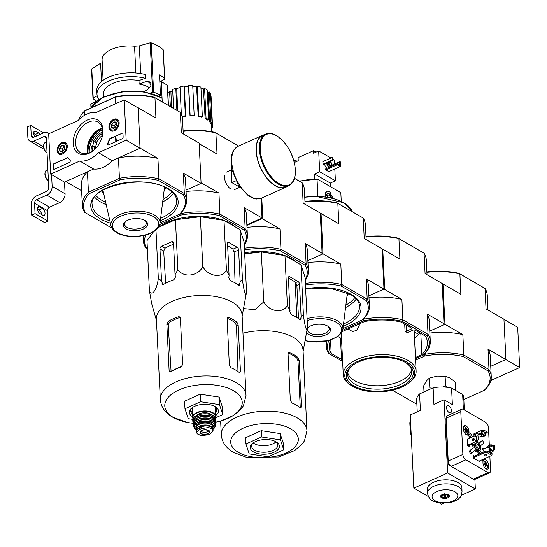 <?xml version="1.0" encoding="UTF-8"?>
<svg xmlns="http://www.w3.org/2000/svg" width="547" height="547" viewBox="0 0 547 547"><rect width="100%" height="100%" fill="white"/><g stroke="black" fill="none" stroke-linecap="round" stroke-linejoin="round"><path stroke-width="0.82" d="M124.196 99.896L126.172 140.203L98.378 152.681A26.256 17.907 120 0 1 79.787 161.03L50.645 174.11L48.676 133.803L77.818 120.723A26.256 17.907 120 0 1 96.409 112.374L124.196 99.896L138.056 107.896L140.025 148.203L126.172 140.203M57.059 150.637A6.619 4.513 120 0 1 59.931 143.964A6.619 4.513 120 0 1 65.544 142.651A6.619 4.513 120 0 1 66.078 150.596A6.619 4.513 120 0 1 58.926 154.11A6.619 4.513 120 0 1 57.059 150.637M108.908 127.355A6.619 4.513 120 0 1 111.779 120.682A6.619 4.513 120 0 1 117.4 119.362A6.619 4.513 120 0 1 117.933 127.314A6.619 4.513 120 0 1 110.774 130.822A6.619 4.513 120 0 1 108.908 127.355M73.195 143.389A19.282 13.149 120 0 1 90.173 119.068A19.282 13.149 120 0 1 102.2 136.805A19.282 13.149 120 0 1 95.233 148.866A19.282 13.149 120 0 1 73.195 143.389M121.796 133.153A1.456 0.991 120 0 1 122.583 133.153A1.456 0.991 120 0 1 122.979 133.906L123.137 137.058A1.456 0.991 120 0 1 122.07 138.822L108.785 144.791A1.456 0.991 120 0 1 107.998 144.791A1.456 0.991 120 0 1 107.773 143.211A30.051 20.492 120 0 0 109.27 139.471A1.456 0.991 120 0 1 110.234 138.343L122.07 133.318A1.456 0.991 120 0 1 122.713 133.249M67.199 157.673A1.456 0.991 120 0 1 67.992 157.666A1.456 0.991 120 0 1 68.231 157.898A29.9 20.389 120 0 0 70.03 160.155A1.456 0.991 120 0 1 70.18 161.427A1.456 0.991 120 0 1 69.209 162.555L54.44 169.194A1.456 0.991 120 0 1 53.647 169.194A1.456 0.991 120 0 1 53.25 168.442L53.093 165.29A1.456 0.991 120 0 1 54.16 163.526L67.479 157.83A1.456 0.991 120 0 1 68.122 157.762M140.025 148.203L112.238 160.681L98.378 152.681M112.238 160.681A26.256 17.907 120 0 1 93.646 169.03L79.787 161.03M93.646 169.03L64.498 182.117L50.645 174.11M87.937 144.285A19.282 13.149 120 0 1 94.59 132.771M95.458 148.634A17.586 11.993 120 0 1 80.375 152.551A17.586 11.993 120 0 1 75.582 143.423A17.586 11.993 120 0 1 83.11 125.783A17.586 11.993 120 0 1 97.975 122.09A17.586 11.993 120 0 1 102.111 137.119M87.759 153.283A17.586 11.993 120 0 1 87.288 150.186A17.586 11.993 120 0 1 88.019 143.991A17.586 11.993 120 0 1 94.371 132.989A17.586 11.993 120 0 1 102.296 128.121M108.142 144.852A1.456 0.991 120 0 1 108.046 143.369L107.773 143.211M122.07 133.318L110.515 138.507A1.456 0.991 120 0 0 109.544 139.629A30.051 20.492 120 0 1 108.046 143.369M115.54 137.249L115.882 137.099L115.697 140.394L115.574 137.865L115.232 138.029L115.54 137.249M115.697 140.394L116.313 140.408L115.882 137.099M115.588 138.159L115.232 138.029M53.797 169.262A1.456 0.991 120 0 1 53.524 168.599L53.374 165.447A1.456 0.991 120 0 1 54.44 163.683L67.479 157.83M114.166 127.964A3.371 2.297 120 0 1 111.841 127.526A3.371 2.297 120 0 1 111.697 124.613L113.885 122.152L116.21 122.59L116.347 125.502A3.371 2.297 120 0 1 115.273 127.184A3.371 2.297 120 0 1 114.166 127.964L111.841 127.526L111.697 124.613A3.371 2.297 120 0 1 113.885 122.152A3.371 2.297 120 0 1 116.21 122.59A3.371 2.297 120 0 1 116.49 125.078A3.371 2.297 120 0 1 116.347 125.502M114.255 129.783A5.47 3.733 120 0 1 110.022 125.031A5.47 3.733 120 0 1 111.998 121.605A5.47 3.733 120 0 1 118.097 122.166A5.47 3.733 120 0 1 114.255 129.783M113.578 131.041A6.202 4.226 120 0 1 111.383 130.692A6.202 4.226 120 0 1 109.954 125.29A6.202 4.226 120 0 1 109.988 125.154M112.094 121.516A6.202 4.226 120 0 1 112.19 121.413A6.202 4.226 120 0 1 117.584 119.957A6.202 4.226 120 0 1 118.986 121.687M114.173 127.964A2.92 1.99 120 0 1 114.077 127.403L114.104 127.971M114.077 127.403A2.92 1.99 120 0 1 115.102 124.716L114.008 125.947L114.077 127.403M116.47 123.54L115.102 124.716A2.92 1.99 120 0 1 116.21 123.875A2.92 1.99 120 0 1 116.518 123.759M116.19 123.485L113.885 122.152M114.008 125.947L111.697 124.613M114.152 128.86L111.841 127.526M62.255 151.259L62.228 150.685A2.92 1.99 120 0 1 63.247 147.998L62.153 149.235L62.228 150.685A2.92 1.99 120 0 0 62.317 151.245A3.371 2.297 120 0 1 59.992 150.808A3.371 2.297 120 0 1 59.849 147.902L62.03 145.434L64.355 145.871L64.498 148.784A3.371 2.297 120 0 1 63.418 150.466A3.371 2.297 120 0 1 62.317 151.252L59.992 150.808L59.849 147.902A3.371 2.297 120 0 1 62.03 145.434A3.371 2.297 120 0 1 64.355 145.871A3.371 2.297 120 0 1 64.635 148.36A3.371 2.297 120 0 1 64.498 148.784M62.406 153.064A5.47 3.733 120 0 1 58.173 148.312A5.47 3.733 120 0 1 60.149 144.893A5.47 3.733 120 0 1 66.249 145.447A5.47 3.733 120 0 1 62.406 153.064M61.729 154.322A6.202 4.226 120 0 1 59.534 153.974A6.202 4.226 120 0 1 58.098 148.572A6.202 4.226 120 0 1 58.139 148.435M60.245 144.798A6.202 4.226 120 0 1 60.341 144.695A6.202 4.226 120 0 1 65.736 143.239A6.202 4.226 120 0 1 67.131 144.969M64.621 146.822L63.247 147.998A2.92 1.99 120 0 1 64.361 147.157A2.92 1.99 120 0 1 64.662 147.04M64.341 146.767L62.03 145.434M62.153 149.235L59.849 147.902M62.296 152.141L59.992 150.808M51.568 174.643L52.143 186.295A7.296 4.971 120 0 1 46.81 195.129L36.67 199.682A2.92 1.99 120 0 0 34.536 203.21L35.042 213.603L31.664 215.121L31.152 204.728A7.296 4.971 120 0 1 36.485 195.901L46.625 191.347A2.92 1.99 120 0 0 48.758 187.819L46.324 138.063A2.92 1.99 120 0 0 45.531 136.552A2.92 1.99 120 0 0 43.945 136.559L33.805 141.112A7.296 4.971 120 0 1 29.846 141.126A7.296 4.971 120 0 1 27.856 137.345L27.35 126.952L30.735 125.434L31.241 135.827A2.92 1.99 120 0 0 32.034 137.338A2.92 1.99 120 0 0 33.62 137.331L43.76 132.777A7.296 4.971 120 0 1 47.719 132.764A7.296 4.971 120 0 1 48.806 133.748M64.498 182.117L65.072 193.768A7.296 4.971 120 0 1 59.746 202.595L49.599 207.156L36.67 199.682M35.042 213.603L47.972 221.077L47.466 210.684A2.92 1.99 120 0 1 49.599 207.156M42.427 208.503L39.651 206.903A3.863 2.051 -114.2 0 0 38.235 206.718A3.863 2.051 -114.2 0 0 37.545 209.939A3.863 2.051 -114.2 0 0 39.979 213.583L42.748 215.183A3.863 2.051 -114.2 0 0 44.17 215.368A3.863 2.051 -114.2 0 0 44.861 212.147A3.863 2.051 -114.2 0 0 42.427 208.503L39.042 210.021A3.863 2.051 -114.2 0 1 41.634 214.54M47.972 221.077L44.594 222.595L31.664 215.121M37.387 209.063L39.042 210.021M44.068 149.037A7.296 4.971 120 0 1 42.775 148.599L29.846 141.126M33.688 133.495L35.343 134.446A3.863 2.051 -114.2 0 1 36.806 135.902M43.582 132.859L30.735 125.434M35.343 134.446L38.728 132.928L35.958 131.328A3.863 2.051 -114.2 0 0 34.536 131.143A3.863 2.051 -114.2 0 0 34.953 136.736M38.728 132.928A3.863 2.051 -114.2 0 1 40.184 134.384M46.516 142.001L45.039 142.664A6.202 3.296 65.8 0 0 43.719 144.764L43.61 145.434A5.47 2.906 65.8 0 0 47.063 153.187M43.719 144.764A6.202 3.296 65.8 0 0 47.063 153.119M47.876 169.714L46.399 170.377A6.202 3.296 65.8 0 0 45.073 172.476L44.963 173.146A5.47 2.906 65.8 0 0 48.423 180.9M45.073 172.476A6.202 3.296 65.8 0 0 48.416 180.831M342.641 330.258L363.741 320.781A50.905 25.579 -2.8 0 1 402.175 321.294L427.043 335.66L428.041 334.333A52.074 26.167 -2.8 0 1 430.277 341.225A52.074 26.167 -2.8 0 1 424.096 354.49A52.074 26.167 -2.8 0 1 463.842 355.024L489.004 369.56L488.006 349.157L505.907 359.495L490.741 366.305L505.797 359.55L519.65 367.557L517.681 327.25L503.944 319.311M490.584 381.314A26.256 17.907 -60 0 0 491.862 380.035L519.65 367.557M491.028 379.55L491.862 380.035M411.153 433.58L410.366 433.935L409.853 423.549A7.296 4.971 120 0 1 410.489 419.973M411.194 434.414L410.366 433.935M135.854 72.963L134.548 46.235A25.306 12.718 177.2 0 0 111.342 49.442A25.306 12.718 177.2 0 0 102.091 59.938L103.089 80.306M134.548 46.235L139.328 45.859A408.151 302.71 -52.8 0 1 150.193 42.823L151.184 42.857A39.671 19.938 177.2 0 1 163.191 49.791L163.033 50.242M96.313 101.229A39.671 19.938 -2.8 0 1 93.058 98.535A0.875 0.438 -2.8 0 1 92.969 98.357A0.875 0.438 -2.8 0 1 93.216 98.036L91.793 69.045A408.151 249.849 -66.1 0 1 100.6 63.247L101.496 81.551M150.193 93.072L152.606 92.217A0.875 0.438 -2.8 0 1 153.598 92.197A39.671 19.938 -2.8 0 1 160.49 95.267L159.492 74.864A39.671 19.938 -2.8 0 1 164.606 78.734A0.875 0.438 -2.8 0 1 164.688 78.905A0.875 0.438 -2.8 0 1 164.449 79.233L159.833 81.831M96.983 94.358L96.798 90.542A32.088 16.123 177.2 0 1 112.593 75.657A32.088 16.123 177.2 0 1 145.105 74.467L145.29 78.283A32.088 16.123 177.2 0 0 112.778 79.472A32.088 16.123 177.2 0 0 96.983 94.358A32.088 16.123 177.2 0 0 99.021 99.568M142.999 91.657L146.726 90.337L151.054 85.79L149.085 81.353L146.295 81.517L139.157 84.053L138.986 80.525L145.29 78.283M93.216 98.036L97.181 95.793M162.233 101.872L161.242 81.653L159.854 82.276M167.327 85.599A0.732 0.369 -2.8 0 0 167.464 85.366A0.732 0.369 -2.8 0 0 167.3 85.147L161.242 81.653M97.851 100.368A2.92 1.463 177.2 0 0 97.715 100.443L91.014 104.224A0.732 0.369 177.2 0 0 90.809 104.491L90.98 107.916M91.144 151.888A16.41 11.193 120 0 1 91.725 145.967L92.675 145.817A15.172 10.345 120 0 1 94.2 141.789L93.489 141.317A16.41 11.193 120 0 1 102.781 131.752M102.617 129.701A18.817 12.834 -60 0 0 89.291 152.77M94.2 141.789L96.881 143.335A15.172 10.345 -60 0 0 95.349 147.369L93.332 146.446L93.017 146.719A16.41 11.193 -60 0 0 92.395 151.129M102.747 133.215A16.41 11.193 -60 0 0 94.781 142.063L94.761 142.111M102.515 135.239A16.41 11.193 -60 0 0 96.238 142.965M94.61 147.143A16.41 11.193 -60 0 0 94.036 149.912M78.994 119.54A52.143 26.201 177.2 0 1 84.47 111.109L115.978 96.689L85.339 110.446L84.47 111.109L84.669 115.219M115.978 96.689A50.98 25.62 177.2 0 1 154.145 97.202L180.346 112.395L181.344 132.798L199.129 143.075L201.098 183.382L186.001 190.158M160.045 222.937L179.525 214.192A50.98 25.62 177.2 0 0 183.313 194.835L184.318 193.508L158.917 178.835A52.143 26.201 177.2 0 0 119.437 178.301L88.436 192.223L89.407 193.576L120.046 179.819L119.437 178.301L118.439 157.898L140.135 148.155L138.165 107.848L155.95 118.125L154.951 97.715L180.346 112.395A52.143 26.201 177.2 0 1 182.534 119.212L183.252 133.899M186.5 200.325A52.143 26.201 177.2 0 0 184.318 193.508L183.32 173.105A52.143 26.201 -2.8 0 1 185.501 179.922L186.5 200.325A52.143 26.201 177.2 0 1 180.401 213.528L179.525 214.192M89.407 193.576A50.98 25.62 177.2 0 0 85.619 212.927L110.72 227.436A50.98 25.62 177.2 0 0 111.615 227.634M140.135 148.155L157.919 158.432L158.917 178.835L158.213 180.332L183.313 194.835M158.213 180.332A50.98 25.62 177.2 0 0 120.046 179.819M81.619 190.732L65.743 181.563L87.438 171.82L88.436 192.223A52.143 26.201 177.2 0 0 82.337 205.426A52.143 26.201 177.2 0 0 84.518 212.243L85.619 212.927M154.145 97.202L154.951 97.715A52.143 26.201 177.2 0 0 115.472 97.188L115.786 103.67M183.32 173.105L201.098 183.382M118.439 157.898A52.143 26.201 -2.8 0 1 157.919 158.432M82.337 205.426L81.339 185.016A52.143 26.201 -2.8 0 1 87.438 171.82M144.873 220.448A12.15 6.106 177.2 0 0 125.434 221.603A12.15 6.106 177.2 0 0 127.608 229.603A12.15 6.106 177.2 0 0 143.806 228.81A12.15 6.106 177.2 0 0 145.187 220.639A12.15 6.106 177.2 0 0 144.873 220.448M125.967 221.22A10.906 5.477 177.2 0 0 124.538 224.12A10.906 5.477 177.2 0 0 135.697 229.063A10.906 5.477 177.2 0 0 146.322 223.053A10.906 5.477 177.2 0 0 144.62 220.311M102.378 128.463A19.692 13.429 -60 0 0 95.964 133.03A19.692 13.429 -60 0 0 88.846 145.345A19.692 13.429 -60 0 0 88.094 153.187M102.337 128.292A20.567 14.024 -60 0 0 96.19 132.798L95.964 133.03M88.846 145.345L88.758 145.659A20.567 14.024 -60 0 0 87.923 153.235M92.675 145.817L95.349 147.369M161.433 97.913L162.028 98.289L162.206 101.858M138.986 80.525A25.675 12.902 177.2 0 0 103.39 94.043L103.54 97.031M150.733 86.652L149.044 87.404A25.675 12.902 177.2 0 0 139.157 84.053M160.49 95.267L158.596 96.115M153.516 231.743L146.972 240.721L149.413 290.655C151.751 297.062 156.859 290.101 158.329 278.43L155.963 230.013M158.329 278.43L161.522 280.789L162.671 284.337L163.785 284.29A47.056 23.644 -2.8 0 1 173.925 279.736L175.471 277.055L175.047 274.717L177.871 269.657C183.628 278.033 197.898 276.372 202.8 266.683C208.277 276.467 221.815 278.58 226.444 270.307L229.084 275.442L228.803 277.773L230.212 280.495A47.056 23.644 -2.8 0 1 238.526 285.295L239.237 285.438L240.174 281.849L242.451 279.558C243.771 291.216 246.116 298.354 246.553 291.961L244.106 242.027L240.01 229.624L223.996 220.373L200.359 216.749L175.43 219.723L158.432 227.354M238.663 146.035L215.108 132.422A50.98 25.62 177.2 0 0 183.108 130.972M244.235 244.653A50.98 25.62 177.2 0 0 244.277 230.061L219.176 215.559A50.98 25.62 177.2 0 0 181.002 215.046L159.758 224.585M145.899 234.936A50.98 25.62 177.2 0 0 146.582 248.153L145.55 247.504A52.074 26.167 -2.8 0 1 143.376 240.707A52.074 26.167 -2.8 0 1 144.189 235.374M147.355 248.598L146.582 248.153M235.135 226.807A45.216 22.721 177.2 0 0 224.366 220.585M223.668 220.325A45.216 22.721 177.2 0 0 158.609 227.278M181.002 215.046L180.435 213.624A52.074 26.167 -2.8 0 1 219.832 214.15L218.971 193.091L201.07 182.746L199.156 143.704L217.056 154.042L215.86 132.907A52.074 26.167 177.2 0 0 183.129 131.369M261.069 198.322L262.027 217.973L246.861 224.783M224.612 175.327A9.593 5.101 65.8 0 0 230.738 188.968M238.615 146.056L216.031 133.01M262.027 217.973L244.126 207.628L245.159 228.667L219.997 214.13M186.069 191.512A52.074 26.167 -2.8 0 1 218.971 193.091M245.159 228.667L245.213 228.817A52.074 26.167 -2.8 0 1 247.394 235.62A52.074 26.167 -2.8 0 1 244.27 245.336M244.126 207.628A52.074 26.167 -2.8 0 1 246.362 214.52L247.394 235.62M219.832 214.15L219.176 215.559M244.277 230.061L245.213 228.817M215.108 132.422L215.86 132.907M173.57 108.422L172.647 89.496A22.612 11.364 -2.8 0 1 175.799 88.081L176.729 88.614L177.679 110.802M180.052 87.582A21.148 10.625 177.2 0 0 176.729 88.614M181.358 114.323L180.011 86.795A22.612 11.364 -2.8 0 1 183.922 86.057L184.346 86.747L185.713 116.34A21.436 10.769 -2.8 0 0 182.233 116.976M190.007 115.971L190.124 115.376A22.612 11.364 -2.8 0 1 194.185 115.431L194.069 116.026A21.436 10.769 -2.8 0 0 190.007 115.971L188.53 86.385A21.148 10.625 177.2 0 0 184.346 86.747M188.53 86.385L188.674 85.647A22.612 11.364 -2.8 0 1 192.735 85.701L194.185 115.431M198.199 116.504L198.752 115.964A22.612 11.364 -2.8 0 1 202.349 116.798L201.795 117.345A21.436 10.769 -2.8 0 0 198.199 116.504L196.612 86.911A21.148 10.625 177.2 0 0 192.77 86.453M196.612 86.911L197.303 86.235A22.612 11.364 -2.8 0 1 200.899 87.076L202.349 116.798M205.132 118.603L206.041 118.193A22.612 11.364 -2.8 0 1 208.626 119.684L207.716 120.094A21.436 10.769 -2.8 0 0 205.132 118.603L203.457 88.976A21.148 10.625 177.2 0 0 200.94 87.978M203.457 88.976L204.585 88.464A22.612 11.364 -2.8 0 1 207.176 89.961L208.626 119.684M209.747 121.94L210.875 121.728A22.612 11.364 -2.8 0 1 212.058 123.649L210.93 123.861A21.436 10.769 -2.8 0 0 209.747 121.94L208.017 92.265A21.148 10.625 177.2 0 0 207.245 91.452M208.017 92.265L209.419 91.999A22.612 11.364 -2.8 0 1 210.602 93.92L212.058 123.649M210.718 96.293L211.067 96.299L212.523 126.022A22.612 11.364 -2.8 0 1 212.12 128.08L211.484 128.073M167.847 93.154A22.612 11.364 -2.8 0 1 169.611 91.465L170.903 91.766L171.526 107.246M172.695 90.528A21.148 10.625 177.2 0 0 170.903 91.766M206.041 118.193L204.585 88.464M198.752 115.964L197.303 86.235M190.124 115.376L188.674 85.647M182.083 116.374A22.612 11.364 -2.8 0 1 185.371 115.779L183.922 86.057M185.371 115.779L185.713 116.34M176.886 110.344L175.799 88.081M170.349 106.562L169.611 91.465M211.361 126.008L212.523 126.022M210.875 121.728L209.419 91.999M216.598 219.238A45.216 22.721 177.2 0 0 206 217.61M194.958 217.391A45.216 22.721 177.2 0 0 181.515 218.998M167.608 223.238A45.216 22.721 177.2 0 0 166.097 223.914M156.469 320.426L151.642 303.489L149.413 290.655M242.136 316.234L246.553 291.961M242.451 279.558L240.01 229.624M240.174 281.849L238.615 249.993A2.188 1.162 65.8 0 0 237.138 247.306L228.824 242.499A2.188 1.162 65.8 0 0 228.017 242.389A2.188 1.162 65.8 0 0 227.531 243.586L229.084 275.442M226.444 270.307L223.996 220.373M202.8 266.683L200.359 216.749M177.871 269.657L175.43 219.723M175.047 274.717L173.488 242.861A2.188 1.491 -60 0 0 172.893 241.726A2.188 1.491 -60 0 0 171.703 241.733L161.563 246.287A2.188 1.491 -60 0 0 159.963 248.94L161.522 280.789M171.102 371.625L168.23 324.945L169.536 322.135L168.189 321.356L166.842 324.145L169.126 370.75L169.632 371.837L170.657 371.734A42.885 21.552 -2.8 0 1 180.797 367.181L182.65 364.678L180.373 318.074L179.69 316.891L178.336 316.802A42.885 21.552 177.2 0 0 168.189 321.356M178.336 316.802L179.683 317.575A40.786 20.492 177.2 0 0 169.536 322.135M237.001 322.279A42.885 21.552 177.2 0 0 228.694 317.472L227.716 317.445L227.094 318.703L229.371 365.307L231.155 367.857A42.885 21.552 -2.8 0 1 239.47 372.664L240.454 371.707L238.177 325.103L237.001 322.279L235.36 323.017L236.489 325.862L237.979 371.488M235.36 323.017A40.786 20.492 177.2 0 0 227.128 318.245M193.084 423.269A38.762 19.48 -2.8 0 1 187.088 422.373A38.762 19.48 -2.8 0 1 173.543 417.566A38.762 19.48 -2.8 0 1 178.951 389.929A38.762 19.48 -2.8 0 1 233.46 390.661A38.762 19.48 -2.8 0 1 221.61 420.684A38.762 19.48 -2.8 0 1 215.737 422.161M239.47 372.664L240.099 372.842M160.346 399.659A42.885 21.552 177.2 0 1 202.123 376.035A42.885 21.552 177.2 0 1 246.013 395.467L242.075 314.976A42.885 21.552 177.2 0 0 235.846 304.529A42.885 21.552 177.2 0 0 187.177 296.816A42.885 21.552 177.2 0 0 156.408 319.168L160.346 399.659C160.941 406.934 164.996 412.759 172.503 417.135L187.088 422.373M237.138 247.306L232.933 249.186L234.075 252.03L235.08 282.943M232.933 249.186A42.263 21.237 177.2 0 0 227.634 245.767M173.556 244.27A42.263 21.237 177.2 0 0 165.003 248.276L161.563 246.287M165.659 283.25L163.683 251.087L165.003 248.276M192.824 419.385L188.25 418.681L184.975 408.773L200.592 401.758L200.223 394.202L219.121 397.095L222.39 407.009L222.759 414.564L215.45 417.853M184.975 408.773L184.606 401.211L200.223 394.202M200.592 401.758L219.491 404.657L222.759 414.564M219.491 404.657L219.121 397.095M215.388 411.255A13.128 6.598 177.2 0 0 216.762 408.903M190.766 410.175A13.128 6.598 177.2 0 0 192.366 412.383M215.47 413.006A13.128 6.598 177.2 0 0 216.92 409.765A13.128 6.598 177.2 0 0 214.855 406.448M192.421 407.542A13.128 6.598 177.2 0 0 190.698 411.05A13.128 6.598 177.2 0 0 192.455 414.127M215.6 415.597A14.584 7.33 177.2 0 0 215.518 406.831A14.584 7.33 177.2 0 0 191.806 407.994A14.584 7.33 177.2 0 0 192.578 416.718M231.121 164.948L231.887 182.63L239.784 187.19M235.962 180.797L231.887 182.63M265.753 134.111L262.601 135.526A28.225 14.995 65.8 0 0 260.481 167.416A28.225 14.995 65.8 0 0 285.725 187.019L288.878 185.604C293.52 183.211 295.695 177.994 295.401 169.939C294.546 159.273 290.525 149.714 283.353 141.263L277.391 136.066C273.09 133.318 269.213 132.661 265.753 134.111A28.225 14.995 65.8 0 0 263.633 166.001A28.225 14.995 65.8 0 0 288.878 185.604M264.304 134.76A28.444 15.111 65.8 0 0 262.512 135.328A28.444 15.111 65.8 0 0 260.372 167.464A28.444 15.111 65.8 0 0 285.814 187.224A28.444 15.111 65.8 0 0 287.428 186.253M198.971 434.79L201.44 435.542L208.277 434.838L210.472 433.853L213.077 430.728L211.457 428.404L208.243 427.583L201.426 428.622L199.224 429.607L196.605 432.417L197.699 434.065M213.077 430.728L213.009 429.217A7.145 3.59 177.2 0 0 208.845 426.188A7.145 3.59 177.2 0 0 201.344 426.947L199.142 427.939A7.145 3.59 177.2 0 0 196.53 430.899L196.605 432.417M198.807 428.096A6.359 3.193 -2.8 0 1 206.93 425.969M212.66 428.205A8.02 4.034 177.2 0 0 204.065 425.053A8.02 4.034 177.2 0 0 196.708 429.443A8.02 4.034 177.2 0 0 196.776 429.874M215.34 417.648A11.521 5.791 177.2 0 0 215.627 416.205L215.231 408.103A11.521 5.791 177.2 0 0 214.533 406.277M192.729 407.344A11.521 5.791 177.2 0 0 192.216 409.224L192.612 417.334A11.521 5.791 177.2 0 0 193.036 418.742M211.703 414.852A8.458 4.253 177.2 0 0 203.922 412.773A8.458 4.253 177.2 0 0 196.387 415.604M200.735 431.118A4.376 2.202 177.2 0 0 201.392 431.638A4.376 2.202 177.2 0 0 205.508 432.26A4.376 2.202 177.2 0 0 208.886 430.721M297.705 318.039L293.773 315.769L297.705 318.039A47.288 23.76 -2.8 0 1 299.619 319.427L300.337 319.571L301.13 317.069L303.414 314.785C304.734 326.497 307.079 333.554 307.51 327.181L303.1 351.454M220.626 420.971L221.309 434.879A42.885 21.552 177.2 0 1 263.086 411.262A42.885 21.552 177.2 0 1 306.97 430.687L303.038 350.203A42.885 21.552 177.2 0 0 295.052 338.477A42.885 21.552 177.2 0 0 242.964 333.185M301.13 317.069L299.524 284.208A2.188 1.162 65.8 0 0 298.047 281.52L289.732 276.714A2.188 1.162 65.8 0 0 288.932 276.611A2.188 1.162 65.8 0 0 288.44 277.801L289.896 311.906L291.305 314.628A47.288 23.76 -2.8 0 1 293.773 315.769M290.047 310.669L287.401 305.534C282.806 313.773 269.274 311.735 263.763 301.903L254.875 309.698L243.531 308.556M244.694 253.958L261.322 251.969L284.96 255.599L300.973 264.851L305.069 277.247L307.51 327.181M299.524 284.208L296.884 285.397L295.701 282.573A44.635 22.427 177.2 0 0 288.46 278.238M296.884 285.397L298.505 318.593M261.131 218.376L261.158 219.005L262.799 219.032L279.961 228.947L280.96 249.35L280.255 250.847L305.117 265.213A50.905 25.579 -2.8 0 1 305.192 279.756M261.774 198.014L262.799 219.032M305.103 204.304L304.385 189.665A52.074 26.167 177.2 0 0 302.149 182.773L303.147 203.176L320.31 213.091L322.121 254.232L307.858 260.639L323.024 253.829L321.048 213.521L338.832 223.791L337.834 203.388L363.235 218.062L364.234 238.471L382.011 248.741L383.987 289.048L368.89 295.831L383.085 289.452L384.726 289.479L401.888 299.394L402.886 319.797L402.175 321.294M294.532 178.37L302.149 182.773L294.546 178.322M246.895 225.412L261.158 219.005M305.117 265.213L306.122 263.886L280.96 249.35A52.074 26.167 -2.8 0 0 244.413 248.263M305.226 280.495A52.074 26.167 -2.8 0 0 308.351 270.779A52.074 26.167 -2.8 0 0 306.122 263.886L305.123 243.483L322.286 253.398M244.495 249.87A50.905 25.579 -2.8 0 1 280.255 250.847M285.322 255.805A45.216 22.721 -2.8 0 1 291.332 258.642A45.216 22.721 -2.8 0 1 296.098 262.034M244.632 252.803A45.216 22.721 -2.8 0 1 284.625 255.545M246.991 227.374A52.074 26.167 -2.8 0 1 279.961 228.947M305.123 243.483A52.074 26.167 -2.8 0 1 307.352 250.376L308.351 270.779M277.555 254.464A45.216 22.721 177.2 0 0 266.963 252.837M255.914 252.618A45.216 22.721 177.2 0 0 244.687 253.808M296.877 317.561L295.141 282.136M280.447 439.877L261.555 436.978L245.938 443.993L245.63 437.696L261.247 430.68L280.139 433.58L283.414 443.494L283.722 449.791L280.447 439.877L280.139 433.58M299.141 360.329L297.985 360.849L296.823 358.012A41.422 20.813 177.2 0 0 288.515 353.212L289.65 352.699A42.885 21.552 177.2 0 1 297.965 357.499L299.141 360.329L301.418 406.934L300.433 407.884L301.062 408.069M297.985 360.849L300.262 407.453L301.418 406.934M289.65 352.699L288.679 352.671L288.05 353.923L290.334 400.527L292.119 403.084A42.885 21.552 -2.8 0 1 300.433 407.884M263.763 301.903L261.322 251.969M287.401 305.534L284.96 255.599M303.414 314.785L300.973 264.851M261.555 436.978L261.247 430.68M245.938 443.993L249.213 453.907L268.105 456.807L283.722 449.791M253.234 442.913A13.128 6.598 177.2 0 0 254.3 443.638A13.128 6.598 177.2 0 0 275.989 441.798M253.384 442.769A13.128 6.598 177.2 0 0 251.654 446.277A13.128 6.598 177.2 0 0 254.622 450.188A13.128 6.598 177.2 0 0 269.336 451.658A13.128 6.598 177.2 0 0 277.883 444.991A13.128 6.598 177.2 0 0 275.818 441.668M253.555 451.952A14.584 7.33 177.2 0 0 273.828 452.335A14.584 7.33 177.2 0 0 276.474 442.058A14.584 7.33 177.2 0 0 252.769 443.214A14.584 7.33 177.2 0 0 253.555 451.952M341.253 201.412L340.856 193.31L340.09 192.257L317.759 179.348L317.062 179.56L317.882 196.455M299.633 181.262A29.176 14.66 177.2 0 1 317.062 179.56L317.759 179.348M330.853 197.98L332.453 197.515A5.169 2.749 65.8 0 0 330.491 193.932L328.706 195.074M332.453 197.515L333.39 198.055A6.564 3.487 -114.2 0 1 333.513 198.629M326.361 197.173L325.595 196.729A6.564 3.487 -114.2 0 1 326.805 191.402A6.564 3.487 -114.2 0 1 330.429 192.66L330.491 193.932M331.537 197.679A4.814 2.557 65.8 0 0 329.827 194.568M304.959 201.433A50.98 25.62 177.2 0 1 337.034 202.869L363.235 218.062A52.143 26.201 177.2 0 1 365.417 224.885L366.134 239.572M342.935 328.61L362.415 319.858A50.98 25.62 177.2 0 0 366.203 300.508L367.201 299.182L341.8 284.502A52.143 26.201 177.2 0 0 305.376 283.455M369.389 305.999A52.143 26.201 177.2 0 0 367.201 299.182L366.203 278.779A52.143 26.201 -2.8 0 1 368.391 285.596L369.389 305.999A52.143 26.201 177.2 0 1 363.283 319.202L362.415 319.858M323.024 253.829L340.802 264.098L341.8 284.502L341.096 286.006L366.203 300.508M341.096 286.006A50.98 25.62 177.2 0 0 305.452 285.055M320.351 213.836L321.048 213.521M366.203 278.779L383.987 289.048M307.947 262.56A52.143 26.201 -2.8 0 1 340.802 264.098M337.034 202.869L337.834 203.388A52.143 26.201 177.2 0 0 304.98 201.85M306.593 332.255A12.15 6.106 177.2 0 0 323.598 335.66A12.15 6.106 177.2 0 0 328.07 326.306A12.15 6.106 177.2 0 0 327.762 326.121A12.15 6.106 177.2 0 0 308.317 327.277A12.15 6.106 177.2 0 0 307.332 328.2M308.85 326.894A10.906 5.477 177.2 0 0 307.428 329.793A10.906 5.477 177.2 0 0 318.586 334.73A10.906 5.477 177.2 0 0 329.205 328.726A10.906 5.477 177.2 0 0 327.509 325.978M330.75 197.959A2.626 1.395 65.8 0 0 329.116 195.32A2.626 1.395 65.8 0 0 327.619 197.364M329 195.252A2.92 1.552 65.8 0 0 328.884 195.176A2.92 1.552 65.8 0 0 327.735 194.985A2.92 1.552 65.8 0 0 327.181 197.296M327.284 195.183A4.376 2.325 65.8 0 0 325.328 194.486M325.738 192.503A6.564 3.487 -114.2 0 1 327.838 193.823L327.892 194.93M327.838 193.823L330.429 192.66M332.624 198.397L333.39 198.055M298.204 160.018A4.082 2.051 177.2 0 0 294.71 160.51A4.082 2.051 177.2 0 0 293.903 160.955M325.745 169.898L328.795 171.655L340.289 166.493L340.596 165.714L337.191 163.724L325.697 168.893L325.745 169.898L337.239 164.736L340.289 166.493M332.35 159.943L332.227 157.427L322.874 161.625L322.997 164.148L332.35 159.943L333.15 160.059L323.735 164.572L322.997 164.148M327.01 168.298A3.644 1.935 -114.2 0 1 324.706 164.141M314.867 179.115L314.614 174.001L319.687 171.724L318.669 150.938L330.921 158.015M333.116 159.286L334.374 160.011L334.566 163.963M319.687 171.724L335.386 180.79L334.812 168.955M330.491 186.712L330.313 183.074L335.386 180.79M315.981 152.148L313.472 150.698L298.088 157.604L298.238 160.756L295.339 162.056A4.082 2.051 177.2 0 0 294.3 162.5M314.614 174.001L330.313 183.074M313.472 150.698L313.595 153.215L318.669 150.938M294.307 162.521L295.339 162.056M326.737 163.225A3.644 1.935 65.8 0 0 329.041 167.389M327.27 162.985A2.769 1.47 65.8 0 0 328.227 165.857A2.769 1.47 65.8 0 0 330.162 166.856L331.291 166.35A2.769 1.47 65.8 0 0 331.906 164.832A2.769 1.47 65.8 0 0 330.32 161.618M328.398 162.48A2.769 1.47 65.8 0 0 329.356 165.351A2.769 1.47 65.8 0 0 331.291 166.35M331.311 164.483A1.826 0.971 65.8 0 0 330.607 162.712A1.826 0.971 65.8 0 0 329.41 162.158A1.826 0.971 65.8 0 0 329.273 164.216A1.826 0.971 65.8 0 0 330.901 165.481A1.826 0.971 65.8 0 0 331.311 164.483M338.784 164.647L340.357 164.223L340.48 164.64L339.523 165.071M331.906 165.16L339.619 161.693L339.742 164.216M339.619 161.693L340.234 161.707L340.357 164.223M340.234 161.707L340.542 164.332M332.227 157.427L332.843 157.433L332.966 159.956M332.843 157.433L333.15 160.059M337.239 164.736L337.561 164.203L340.61 165.967M337.561 164.203L340.596 165.714M337.547 163.956L337.191 163.724M408.705 383.071L409.853 382.182A36.464 18.325 177.2 0 0 416.117 371.208A36.464 18.325 177.2 0 0 378.797 354.688A36.464 18.325 177.2 0 0 343.27 374.77A36.464 18.325 177.2 0 0 350.579 385.081L351.803 385.854A35.008 17.593 177.2 0 0 352.706 386.401A35.008 17.593 177.2 0 0 408.705 383.071A35.008 17.593 177.2 0 0 402.442 360.022A35.008 17.593 177.2 0 0 355.789 362.305A35.008 17.593 177.2 0 0 351.803 385.854M407.823 332.74L407.83 332.952A1.456 0.732 -2.8 0 1 407.816 332.843A1.456 0.732 -2.8 0 1 408.342 332.241L413.053 330.128A1.456 0.732 -2.8 0 1 415.105 330.156L425.463 336.138A49.155 24.704 -2.8 0 1 427.412 342.374A49.155 24.704 -2.8 0 1 421.846 354.634L415.447 357.506M404.705 324.145L405.053 331.345A36.464 18.325 -2.8 0 1 407.83 332.952M359.235 323.94L359.297 325.219L358.032 324.487M348.063 328.959L352.487 331.516L356.842 330.367L359.297 325.219M342.128 331.626L364.582 321.54A49.155 24.704 -2.8 0 1 401.047 322.033L411.412 328.022A1.456 0.732 -2.8 0 1 411.741 328.453A1.456 0.732 -2.8 0 1 411.207 329.062L406.496 331.174A1.456 0.732 -2.8 0 1 405.053 331.345M341.485 338.217A1.456 0.732 -2.8 0 1 340.473 337.991L337.841 336.467M420.581 333.314L418.469 334.265L414.188 331.797M342.531 359.632A1.456 0.732 -2.8 0 1 341.526 359.4L331.161 353.417A49.155 24.704 -2.8 0 1 329.219 347.181A49.155 24.704 -2.8 0 1 330.976 339.919M342.62 361.423L329.588 353.895A50.905 25.579 -2.8 0 1 328.87 340.583M427.043 335.66A50.905 25.579 -2.8 0 1 423.228 355.147L415.501 358.62M382.032 249.158L382.75 249.172L384.726 289.479M427.022 274.751L426.311 260.112A52.074 26.167 177.2 0 0 424.075 253.22L425.074 273.623L442.236 283.537L444.041 324.679L429.778 331.085L444.943 324.275L462.844 334.614L463.842 355.024L463.138 356.521L488.006 370.887A50.905 25.579 -2.8 0 1 484.191 390.373L463.822 399.522M382.75 249.172L399.912 259.087L398.913 238.683L424.075 253.22L398.113 238.164A50.905 25.579 177.2 0 0 365.998 236.68M444.205 323.845L427.043 313.93L428.041 334.333L402.886 319.797A52.074 26.167 -2.8 0 0 363.215 319.25M368.986 297.814A52.074 26.167 -2.8 0 1 401.888 299.394M329.588 353.895L328.487 353.205A52.074 26.167 -2.8 0 1 326.258 346.313A52.074 26.167 -2.8 0 1 327.044 341.055M427.043 313.93A52.074 26.167 -2.8 0 1 429.279 320.822L430.277 341.225M398.113 238.164L398.913 238.683A52.074 26.167 177.2 0 0 366.018 237.097M415.57 360.104L424.704 356.001L424.096 354.49L423.228 355.147M363.741 320.781L363.14 319.263M330.545 340.781L331.161 353.417M420.807 333.451L421.846 354.634M414.523 338.593A28.444 19.398 -60 0 0 418.469 334.265M353.827 385.895A33.545 16.861 177.2 0 0 400.459 386.77A33.545 16.861 177.2 0 0 406.544 363.133A33.545 16.861 177.2 0 0 352.008 365.799A33.545 16.861 177.2 0 0 353.827 385.895M347.742 372.849A32.088 16.123 177.2 0 0 354.729 380.726A32.088 16.123 177.2 0 0 389.081 384.65A32.088 16.123 177.2 0 0 411.481 369.731M352.603 365.355A32.088 16.123 177.2 0 0 347.646 374.558A32.088 16.123 177.2 0 0 354.894 384.131A32.088 16.123 177.2 0 0 390.852 387.714A32.088 16.123 177.2 0 0 411.747 371.427A32.088 16.123 177.2 0 0 405.915 362.743M392.425 390.202L415.412 403.481A50.905 25.579 -2.8 0 0 416.848 403.802M424.704 356.001A50.905 25.579 -2.8 0 1 463.138 356.521M488.006 370.887L489.004 369.56A52.074 26.167 -2.8 0 1 491.24 376.452A52.074 26.167 -2.8 0 1 485.059 389.71L484.191 390.373M426.906 272.331A52.074 26.167 177.2 0 1 459.877 273.903L485.039 288.44L459.077 273.391L459.877 273.903L460.875 294.313L442.974 283.968L444.943 324.275M459.077 273.391A50.905 25.579 177.2 0 0 426.886 271.914M505.907 359.495L503.937 319.188L486.037 308.85L485.039 288.44A52.074 26.167 177.2 0 1 487.268 295.332L487.986 309.978M442.27 284.283L442.974 283.968M429.874 333.041A52.074 26.167 -2.8 0 1 462.844 334.614M488.006 349.157A52.074 26.167 -2.8 0 1 490.242 356.042L491.24 376.452M455.658 390.462L455.248 382.079L450.126 378.08L445.114 376.227L437.169 376.097L429.34 378.107L426.462 380.903L423.693 385.84L423.993 391.946M429.34 378.107L429.819 387.932L432.362 388.185M442.721 387.016L445.593 386.052L446.954 387.297M445.114 376.227L445.593 386.052M464.335 409.997L463.74 397.744A23.562 11.843 177.2 0 0 462.653 394.503L451.569 388.103A23.562 11.843 177.2 0 0 433.108 387.85L419.583 393.929A23.562 11.843 177.2 0 0 416.664 400.048L417.238 411.843M468.061 445.805L472.916 443.631L473.839 444.164L477.333 442.591L477.285 441.586L476.43 441.094M477.333 442.591L475.671 441.634L475.849 440.526L476.745 440.116L476.553 436.089L475.493 436.492L475.377 435.59L467.104 439.303M476.375 436.164L475.377 435.59M490.611 452.752L493.032 451.665L491.37 450.707L491.322 449.696L492.259 450.482L493.373 449.723L493.175 445.696L492.286 446.092M493.032 451.665L493.209 450.557L494.871 449.436L494.673 445.402L493.175 445.696M492.751 445.887L491.076 444.656L487.582 446.229L487.63 447.234L488.553 447.767L492.047 446.202L491.124 445.668L491.076 444.656M487.856 451.254L491.322 449.696M491.37 450.707L488.95 451.795M491.124 445.668L487.63 447.234M485.852 433.333L485.955 435.337L485.216 434.906L485.155 433.648L481.661 435.214L481.722 436.479L485.216 434.906M473.093 434.243L481.408 430.503L481.517 432.773L482.256 433.197L482.01 431.836L484.423 430.421L482.372 430.831L482.42 431.836M481.408 430.503L482.372 430.831M485.955 435.337L482.461 436.903L481.722 436.479M482.256 433.197L478.762 434.769L478.023 434.339L477.962 433.08L473.141 435.248M481.517 432.773L478.023 434.339M474.263 436.089L473.196 436.328M483.89 448.834L482.611 448.096L482.686 449.607L483.794 450.249L483.876 451.986M467.268 439.227L467.398 445.429L469.34 446.55L469.278 445.265M469.011 432.527L468.95 431.268A4.451 2.366 65.8 0 0 467.241 426.947A4.451 2.366 65.8 0 0 464.314 425.58A4.451 2.366 65.8 0 0 463.316 428.014L463.377 429.272A4.451 2.366 65.8 0 0 465.094 433.593A4.451 2.366 65.8 0 0 468.02 434.961A4.451 2.366 65.8 0 0 469.011 432.527L467.774 433.08M488.635 466.632L488.574 465.367A4.451 2.366 65.8 0 0 486.857 461.046A4.451 2.366 65.8 0 0 483.931 459.685A4.451 2.366 65.8 0 0 482.939 462.112L483.001 463.377A4.451 2.366 65.8 0 0 484.71 467.699A4.451 2.366 65.8 0 0 487.637 469.059A4.451 2.366 65.8 0 0 488.635 466.632L487.425 467.172M474.434 456.225L473.47 455.665L473.593 458.181L479.596 461.654L479.555 460.93M489.333 445.443L488.457 427.604A4.376 2.325 65.8 0 0 485.504 422.222L463.371 409.436A4.376 2.325 65.8 0 0 461.764 409.224A4.376 2.325 65.8 0 0 460.786 411.618L462.878 454.441A4.376 2.325 65.8 0 0 465.832 459.822L487.965 472.608A4.376 2.325 65.8 0 0 489.572 472.82A4.376 2.325 65.8 0 0 490.55 470.434L489.859 456.301M480.403 445.894L483.897 442.954L482.502 440.417L478.652 443.214M474.844 450.571A5.108 2.714 65.8 0 0 477.702 452.089L478.878 454.229M481.969 459.849L482.331 460.512L483.459 460.006L484.526 458.701M472.991 443.672A5.108 2.714 65.8 0 0 473.237 447.774L469.182 451.186L470.577 453.723L475.753 449.805A5.108 2.714 65.8 0 0 478.83 451.583L480.006 453.723M472.526 436.862L470.748 433.621L469.62 434.127L468.396 435.152L469.969 438.01M473.237 434.174L473.203 436.561M488.061 451.282L486.003 451.029L486.051 452.041L488.088 451.843L488.061 451.282L492.033 453.572L492.061 454.14L488.088 451.843M492.061 454.14L491.869 455.398L486.051 452.041L473.565 457.648M491.869 455.398L478.871 461.237M473.517 456.636L486.003 451.029M444.513 494.83L443.959 497.674A2.92 1.463 -2.8 0 1 442.632 497.23A2.92 1.463 -2.8 0 1 444.513 494.83L444.561 493.818M445.969 494.844A2.92 1.463 -2.8 0 1 447.378 496.997A2.92 1.463 -2.8 0 1 445.408 497.695L446.01 493.838M442.632 497.23L442.017 496.84A3.644 1.832 -2.8 0 1 441.292 495.808A3.644 1.832 -2.8 0 1 441.668 494.932M444.246 496.197A3.644 1.832 177.2 0 0 445.244 496.184L445.408 497.695M448.109 494.618A3.644 1.832 -2.8 0 1 448.574 495.452A3.644 1.832 -2.8 0 1 447.945 496.546L447.378 496.997M482.502 440.417L478.898 443.446M474.112 439.747L473.764 439.118M470.748 433.621L469.524 434.646L471.097 437.504M469.524 434.646L468.396 435.152M473.237 447.774L469.182 451.186M477.702 452.089L478.83 451.583M483.097 459.343L483.459 460.006M481.435 453.08L480.047 450.557A5.108 2.714 65.8 0 0 480.28 449.764M446.564 407.857A3.863 2.051 65.8 0 0 448.055 411.611A3.863 2.051 65.8 0 0 450.598 412.794A3.863 2.051 65.8 0 0 450.885 408.424A3.863 2.051 65.8 0 0 447.425 405.744A3.863 2.051 65.8 0 0 446.564 407.857M474.878 479.418L475.35 488.991L447.637 472.977L413.826 488.163L410.243 414.982L420.39 410.428L419.583 393.929M462.653 394.503L463.384 409.443M451.569 388.103L452.376 404.602L444.061 399.795L447.637 472.977M446.126 418.052A2.92 1.552 65.8 0 0 445.908 419.228L448 462.051A2.92 1.552 65.8 0 0 449.976 465.641L450.653 466.03M427.556 493.476L427.282 489.51A17.333 8.711 -2.8 0 1 433.614 482.235A17.333 8.711 -2.8 0 1 451.884 480.403A17.333 8.711 -2.8 0 1 461.9 487.821L462.017 491.794C461.353 495.411 460.629 497.332 459.836 497.558C458.454 499.575 455.2 501.284 450.072 502.693L438.038 502.748L433.785 501.339C430.441 500.081 428.369 497.462 427.556 493.476A17.251 8.67 -2.8 0 1 433.853 486.235A17.251 8.67 -2.8 0 1 452.041 484.416A17.251 8.67 -2.8 0 1 462.017 491.794M443.378 503.349L441.532 504.177L439.549 503.028M428.465 496.621L413.826 488.163M475.35 488.991L461.292 495.302M444.061 399.795L433.915 404.356L433.108 387.85M461.764 409.224L447.111 415.802A4.376 2.325 65.8 0 0 446.133 418.195L448.225 461.018A4.376 2.325 65.8 0 0 451.179 466.4L473.312 479.186A4.376 2.325 65.8 0 0 474.919 479.404L489.572 472.82M470.311 450.68L471.705 453.217M474.789 443.733A4.082 2.167 65.8 0 0 474.516 445.32A4.082 2.167 65.8 0 0 476.088 449.292A4.082 2.167 65.8 0 0 478.775 450.543L479.904 450.037A4.082 2.167 65.8 0 0 480.471 446.072A4.082 2.167 65.8 0 0 477.326 442.502M473.887 444.137A5.108 2.714 65.8 0 0 474.358 447.268M475.917 443.227A4.082 2.167 65.8 0 0 475.644 444.814A4.082 2.167 65.8 0 0 477.216 448.779A4.082 2.167 65.8 0 0 479.904 450.037M476.847 445.511A2.188 1.162 65.8 0 0 478.263 448.164A2.188 1.162 65.8 0 0 479.616 447.323A2.188 1.162 65.8 0 0 478.393 444.602A2.188 1.162 65.8 0 0 476.868 445.053A2.188 1.162 65.8 0 0 476.847 445.511M478.099 448.048A1.791 0.95 65.8 0 0 478.659 448.082A1.791 0.95 65.8 0 0 478.796 446.058A1.791 0.95 65.8 0 0 477.189 444.807A1.791 0.95 65.8 0 0 476.847 445.251M442.188 494.659A4.376 2.202 -2.8 0 1 446.783 494.194A4.376 2.202 -2.8 0 1 449.333 496.047A4.376 2.202 -2.8 0 1 445.067 498.454A4.376 2.202 -2.8 0 1 440.595 496.471A4.376 2.202 -2.8 0 1 442.188 494.659M449.121 495.425A4.376 2.202 -2.8 0 1 448.191 496.327M445.292 497.175A4.376 2.202 -2.8 0 1 444.055 497.189M441.75 496.642A4.376 2.202 -2.8 0 1 440.745 495.835M445.244 496.184L445.655 494.064M484.888 454.769A1.203 0.602 177.2 0 0 486.215 454.701M484.82 454.796A1.203 0.602 -2.8 0 1 486.078 454.666A1.203 0.602 -2.8 0 1 486.782 455.179A1.203 0.602 -2.8 0 1 485.606 455.842A1.203 0.602 -2.8 0 1 484.375 455.295A1.203 0.602 -2.8 0 1 484.82 454.796M484.977 462.372A8.458 4.246 -2.8 0 1 485.688 462.789A8.731 5.955 120 0 1 485.975 464.157A8.731 4.39 -2.8 0 1 486.837 464.875A8.458 5.764 120 0 1 486.885 465.846A8.731 4.39 177.2 0 0 486.023 465.128A8.731 5.955 120 0 1 485.88 466.694A8.458 4.246 177.2 0 0 485.168 466.276A8.731 5.955 -60 0 0 485.312 464.718A8.731 4.39 177.2 0 0 484.02 464.191A8.458 5.764 -60 0 0 483.972 463.22A8.731 4.39 -2.8 0 1 485.264 463.74A8.731 5.955 -60 0 0 484.977 462.372M465.347 428.144A8.458 4.246 -2.8 0 1 466.065 428.561A8.731 5.955 120 0 1 466.352 429.928A8.731 4.39 -2.8 0 1 467.213 430.646A8.458 5.764 120 0 1 467.261 431.617A8.731 4.39 177.2 0 0 466.4 430.899A8.731 5.955 120 0 1 466.256 432.465A8.458 4.246 177.2 0 0 465.538 432.048A8.731 5.955 -60 0 0 465.682 430.489A8.731 4.39 177.2 0 0 464.396 429.963A8.458 5.764 -60 0 0 464.348 428.992A8.731 4.39 -2.8 0 1 465.641 429.511A8.731 5.955 -60 0 0 465.347 428.144M486.119 465.196L486.837 464.875M485.025 464.581L485.975 464.157M485.148 463.029L485.688 462.789M484.157 464.239L485.264 463.74M485.271 465.47L486.023 465.128M466.495 430.968L467.213 430.646M465.401 430.352L466.352 429.928M465.524 428.8L466.065 428.561M464.533 430.01L465.641 429.511M465.647 431.241L466.4 430.899M474.153 438.947A1.203 0.82 -60 0 0 473.08 440.465A1.203 0.82 -60 0 0 473.121 440.725M476.745 440.116L478.242 439.829L477.49 440.547L476.369 441.306L475.63 440.875M478.242 439.829L478.044 435.795L476.553 436.089M474.194 439.207A1.203 0.82 120 0 1 473.681 440.41A1.203 0.82 120 0 1 472.663 440.663A1.203 0.82 120 0 1 472.56 439.214A1.203 0.82 120 0 1 473.866 438.578A1.203 0.82 120 0 1 474.194 439.207M475.671 441.634L467.398 445.347M489.75 450.331A1.203 0.82 120 0 1 490.775 448.554M493.373 449.723L494.871 449.436M490.823 448.813A1.203 0.82 120 0 1 490.31 450.017A1.203 0.82 120 0 1 489.291 450.27A1.203 0.82 120 0 1 489.182 448.82A1.203 0.82 120 0 1 490.495 448.184A1.203 0.82 120 0 1 490.823 448.813M487.63 447.159L482.673 449.381M485.339 433.757L487.384 432.13L484.423 430.421M486.283 433.142L483.322 431.433M482.085 433.279A1.203 0.602 -2.8 0 1 482.625 433.75A1.203 0.602 -2.8 0 1 482.18 434.25A1.203 0.602 -2.8 0 1 480.307 434.079M481.695 435.959L478.133 437.559M65.072 193.768L52.143 186.295M59.746 202.595L46.81 195.129M47.466 210.684L34.536 203.21M46.317 137.926L43.945 136.559M43.562 146.753L33.805 141.112M33.75 137.276L31.241 135.827M33.736 132.326L35.958 131.328M37.428 207.901L39.651 206.903M153.598 92.197L151.184 42.857M152.606 92.217L150.193 42.823M164.606 78.734L163.191 49.791M140.682 73.537L139.328 45.859M169.119 105.851A40.109 20.157 177.2 0 0 168.401 104.463M167.3 85.147L168.291 105.373M160.333 220.68A43.76 21.989 177.2 0 0 168.285 188.701A43.76 21.989 177.2 0 0 102.009 190.329A43.76 21.989 177.2 0 0 110.371 223.128M95.998 195.6A40.84 20.526 177.2 0 0 105.646 202.233M162.992 199.429A40.84 20.526 177.2 0 0 171.943 191.881M101.94 190.78A32.396 16.28 177.2 0 0 103.691 193.563M164.093 190.609A32.396 16.28 177.2 0 0 165.563 187.669M94.706 197.173A42.297 21.258 177.2 0 0 106.2 204.681M162.678 201.918A42.297 21.258 177.2 0 0 173.385 193.323M160.62 218.356A42.297 21.258 177.2 0 0 176.654 200.558C176.455 196.209 173.399 192.257 167.491 188.701C144.695 173.433 88.368 186.787 92.156 204.687A42.297 21.258 177.2 0 0 109.851 220.838M102.925 190.185A30.953 15.555 177.2 0 0 102.925 190.192L110.986 225.877C112.723 231.203 118.049 234.595 126.979 236.044C140.558 237.822 151.287 233.884 154.89 230.841C157.851 228.735 159.553 226.28 159.977 223.477A24.622 12.369 177.2 0 0 146.651 212.168A24.622 12.369 177.2 0 0 119.841 214.588A24.622 12.369 177.2 0 0 110.986 225.877M164.524 187.177A30.953 15.555 177.2 0 0 164.524 187.17L159.977 223.477M120.805 216.188A23.179 11.644 177.2 0 0 127.307 235.873A23.179 11.644 177.2 0 0 158.336 221.938A23.179 11.644 177.2 0 0 120.805 216.188M98.706 129.625A21.586 14.721 -60 0 0 87.267 149.427M95.157 132.237A21.88 14.919 -60 0 0 87.759 145.044M92.04 145.7L93.332 146.446M91.725 145.967L93.017 146.719M93.489 141.317L94.781 142.063M162.028 98.289A40.109 20.157 177.2 0 0 122.302 92.033A40.109 20.157 177.2 0 0 91.212 107.807M91.014 104.224L91.185 107.711M150.999 83.089A32.964 16.567 177.2 0 0 146.295 81.517M181.987 366.374A39.808 20.007 177.2 0 0 172.777 370.551M168.23 324.945L166.842 324.145M170.739 371.687L169.126 370.75M240.454 371.707L239.06 372.336M238.177 325.103L236.489 325.862M228.694 317.472L227.142 318.169M239.887 284.18L238.109 284.973M163.868 284.242L161.946 283.127M163.683 251.087L159.963 248.94M173.481 242.759L171.703 241.733M228.824 242.499L227.566 243.066M238.615 249.993L234.075 252.03M231.408 172.907A9.593 5.101 65.8 0 0 231.545 175.669M295.271 169.768A27.644 14.687 65.8 0 0 268.003 133.926A27.644 14.687 65.8 0 0 270.027 175.266A27.644 14.687 65.8 0 0 295.271 169.768M262.512 135.328L238.102 146.288A28.444 15.111 65.8 0 0 235.969 178.425A28.444 15.111 65.8 0 0 261.411 198.178L285.814 187.224M201.426 428.622L201.344 426.947M199.224 429.607L199.142 427.939M215.354 417.676L215.627 416.205A11.521 5.791 177.2 0 0 203.833 410.988A11.521 5.791 177.2 0 0 192.612 417.334L193.023 418.763M215.231 417.457A11.234 5.641 177.2 0 0 203.853 411.385A11.234 5.641 177.2 0 0 193.125 418.537M213.371 415.795A11.227 5.641 177.2 0 0 194.814 416.705M192.756 420.26C191.648 412.588 216.12 411.392 215.771 419.132A11.521 5.791 177.2 0 0 203.976 413.888A11.521 5.791 177.2 0 0 192.756 420.26L192.852 421.518A11.487 5.771 177.2 0 0 193.057 422.339L192.852 421.518A11.487 5.771 177.2 0 1 204.031 415.043A11.487 5.771 177.2 0 1 215.792 420.39L215.675 421.238M215.668 421.231A11.487 5.771 177.2 0 0 215.792 420.39L215.771 419.132M215.614 421.005A11.343 5.702 177.2 0 0 204.045 415.235A11.343 5.702 177.2 0 0 193.091 422.106M210.67 417.252A9.333 4.691 177.2 0 0 197.645 417.894M213.809 418.783A11.22 5.641 177.2 0 0 194.67 419.72M193.07 423.187C191.149 415.412 216.892 414.154 215.744 422.079A11.364 5.709 177.2 0 0 204.113 416.616A11.364 5.709 177.2 0 0 193.07 423.187L193.317 424.568A11.2 5.627 177.2 0 0 193.611 425.381L193.317 424.568A11.2 5.627 177.2 0 1 204.175 417.963A11.2 5.627 177.2 0 1 215.627 423.481L215.415 424.322M215.415 424.315A11.2 5.627 177.2 0 0 215.627 423.481L215.744 422.079M215.381 424.116A11.056 5.559 177.2 0 0 204.188 418.147A11.056 5.559 177.2 0 0 193.624 425.183M208.79 419.802A8.608 4.321 177.2 0 0 199.764 420.24M213.877 421.928A10.776 5.415 177.2 0 0 204.257 419.549A10.776 5.415 177.2 0 0 194.91 422.858M193.706 426.222C191.026 418.421 217.309 417.135 215.402 425.163A10.919 5.491 177.2 0 0 204.257 419.624A10.919 5.491 177.2 0 0 193.706 426.222L194.069 427.481A10.646 5.354 177.2 0 0 196.352 429.969A10.646 5.354 177.2 0 0 196.653 430.133M213.009 429.238A10.646 5.354 177.2 0 0 215.162 426.448A10.646 5.354 177.2 0 0 204.318 420.93A10.646 5.354 177.2 0 0 194.069 427.481L196.64 430.181M213.002 429.197A10.366 5.21 177.2 0 0 211.34 422.27A10.366 5.21 177.2 0 0 197.358 423.002A10.366 5.21 177.2 0 0 196.585 430.065A10.366 5.21 177.2 0 0 196.667 430.113M212.694 427.829A8.752 4.397 177.2 0 0 204.38 422.079A8.752 4.397 177.2 0 0 196.667 428.616M212.715 428.294L212.639 426.708A8.02 4.034 177.2 0 0 204.428 423.07A8.02 4.034 177.2 0 0 196.612 427.487L196.708 429.443M196.66 432.78A8.39 4.212 177.2 0 0 201.44 435.542M201.118 433.785A4.855 2.441 177.2 0 0 206.992 434.215A4.855 2.441 177.2 0 0 209.597 431.398A4.855 2.441 177.2 0 0 202.746 429.983A4.855 2.441 177.2 0 0 201.118 433.785M213.022 430.345A8.39 4.212 177.2 0 0 208.243 427.583M201.775 430.339A4.595 2.311 177.2 0 0 200.27 432.021A4.595 2.311 177.2 0 0 201.31 433.532A4.595 2.311 177.2 0 0 206.588 434.01A4.595 2.311 177.2 0 0 209.433 431.569A4.595 2.311 177.2 0 0 207.778 430.045M298.047 281.52L295.701 282.573M289.732 276.714L288.474 277.281M300.98 318.313L299.202 319.106M238.369 452.335A33.839 17.005 177.2 0 0 296.159 445.443A33.839 17.005 177.2 0 0 259.039 424A33.839 17.005 177.2 0 0 238.369 452.335M297.965 357.499L296.823 358.012M344.781 203.388A39.965 20.082 177.2 0 0 343.694 202.732A39.965 20.082 177.2 0 0 304.754 197.2L316.193 196.428L343.769 202.725L352.241 211.662A40.109 20.157 177.2 0 0 343.81 202.807A40.109 20.157 177.2 0 0 304.754 197.255M343.215 326.354A43.76 21.989 177.2 0 0 351.167 294.368A43.76 21.989 177.2 0 0 305.636 288.782M345.875 305.096A40.84 20.526 177.2 0 0 354.825 297.554M346.976 296.276A32.396 16.28 177.2 0 0 348.446 293.336M345.56 307.592A42.297 21.258 177.2 0 0 356.268 298.997M343.509 324.022A42.297 21.258 177.2 0 0 359.543 306.231C359.338 301.876 356.282 297.924 350.381 294.375L330.183 288.262L305.643 288.987M347.407 292.85A30.953 15.555 177.2 0 0 347.407 292.843L342.866 329.15A24.622 12.369 177.2 0 0 331.797 318.416A24.622 12.369 177.2 0 0 307.093 318.655M305.11 340.378A23.179 11.644 177.2 0 0 335.12 337.772A23.179 11.644 177.2 0 0 336.713 322.552A23.179 11.644 177.2 0 0 307.188 320.535M406.195 325.007L406.496 331.174M411.146 327.865L411.207 329.062M340.473 337.991L341.526 359.4M492.259 450.482L492.997 450.913M481.962 430.824L482.01 431.836M465.832 459.822L451.179 466.4M487.965 472.608L473.312 479.186M462.878 454.441L448.225 461.018M460.786 411.618L446.133 418.195M436.807 491.548A12.875 6.468 -2.8 0 1 457.654 494.748A12.875 6.468 -2.8 0 1 440.424 502.488A12.875 6.468 -2.8 0 1 436.807 491.548M487.432 465.88L488.574 465.367M467.822 431.774L468.95 431.268M485.237 468.266A3.979 2.113 65.8 0 0 487.398 465.682A3.979 2.113 65.8 0 0 484.157 461.066A3.979 2.113 65.8 0 0 482.96 461.367M466.598 434.742L466.482 434.797A4.376 2.325 65.8 0 0 466.598 434.742C467.979 433.887 468.205 432.219 467.275 429.737C465.292 426.797 463.87 425.798 463.015 426.763M465.34 433.88A3.979 2.113 65.8 0 0 467.801 431.651A3.979 2.113 65.8 0 0 464.533 426.838A3.979 2.113 65.8 0 0 463.357 427.111M492.471 450.133L493.209 450.557M475.849 440.526L476.587 440.95M111.383 130.692L112.292 131.218M117.584 119.957L118.494 120.484M59.534 153.974L60.437 154.5M65.736 143.239L66.645 143.765M49.155 133.591L47.719 132.764M164.688 78.905L163.273 49.962M92.969 98.357L91.554 69.414M168.394 104.327L169.167 105.879M161.844 97.92L144.087 91.814L122.015 91.711L102.364 97.619L91.11 107.855M167.464 85.366L168.449 105.468M143.123 235.607L143.376 240.707M211.231 123.807L211.696 131.724M246.013 395.467L243.49 405.628L241.336 408.759L233.713 415.323L221.61 420.684M234.526 189.59L239.805 187.218M226.663 172.086L231.272 170.014M238.102 146.288L234.225 149.386L232.42 152.531L231.162 157.304L231.914 169.584L238.369 185.077L248.673 196.12L254.389 198.698L256.502 199.019L261.411 198.178M215.402 425.163L215.162 426.448L213.009 429.292M200.407 435.323L197.221 433.689M209.433 431.569C210.458 431.036 208.845 430.427 204.592 429.723C201.002 430.605 199.559 431.371 200.27 432.021M306.97 430.687L304.494 440.773L302.382 443.877L294.696 450.537L278.485 456.998L246.095 457.169L233.466 452.355C225.979 448.014 221.925 442.188 221.309 434.879M299.223 181.023L317.349 179.218M305.062 340.651L309.862 341.718L328.309 340.74L337.772 336.514L341.239 333.137L342.866 329.15M325.444 196.011L327.735 194.985M298.204 159.998A6.988 6.988 0 0 0 294.71 160.51M341.239 333.144L343.27 374.77M414.1 329.923L416.117 371.208M326.258 346.313L326.005 341.28M448.574 495.452L448.547 494.871M441.292 495.808L441.258 495.226M486.221 468.97C487.603 468.116 487.828 466.447 486.898 463.965C484.916 461.018 483.493 460.027 482.639 460.991"/></g></svg>
